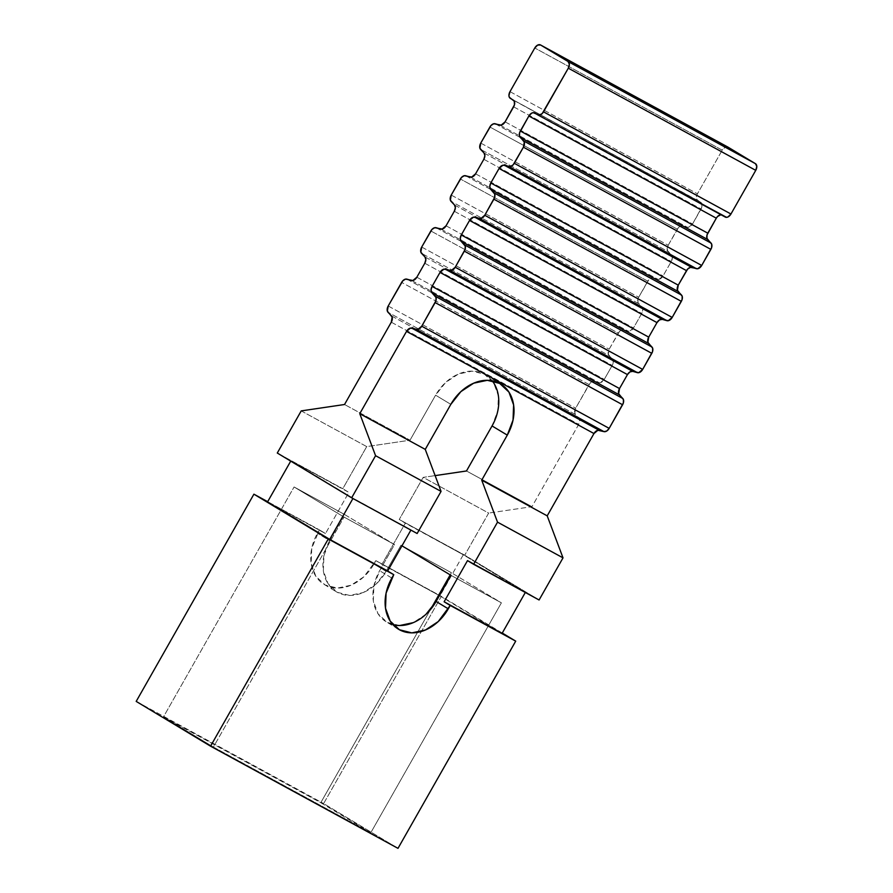 <?xml version="1.0" encoding="UTF-8"?>
<svg xmlns="http://www.w3.org/2000/svg" width="893" height="893" viewBox="0 0 893 893"><rect width="100%" height="100%" fill="white"/><g stroke="black" fill="none" stroke-linecap="round" stroke-linejoin="round"><path stroke-width="0.67" stroke-dasharray="4.46 3.35" d="M301.22 410.903L366.71 446.6L410.021 440.204L344.531 404.507L410.021 440.204L366.71 446.6L301.22 410.903M502.268 633.037L441.354 596.345L375.864 560.648L439.925 595.91L502.089 633.36L439.925 595.91L463.3 554.765L405.333 523.164L381.958 564.32L439.925 595.91L463.3 554.765L525.318 592.472L467.508 560.614L525.464 592.204L463.3 554.765L399.238 519.492L405.333 523.164L381.958 564.32L375.864 560.648L363.897 576.766L351.083 585.205L337.454 588.085L325.085 584.96L315.843 576.309L311.166 563.45L311.735 548.335L319.404 529.873L267.688 501.687L319.404 529.873L317.484 533.266A41.77 32.137 121.1 0 0 324.159 584.435A41.77 32.137 121.1 0 0 373.933 564.041L386.122 571.386L400.979 545.232L451.411 572.726L501.397 602.831L450.954 575.338L501.397 602.831L370.751 832.801L213.416 747.05L163.441 716.945L320.777 802.695L370.751 832.801L501.397 602.831L451.411 572.726L450.195 574.88L451.411 572.726L400.979 545.232L386.122 571.386A41.77 32.137 -58.9 0 1 336.348 591.78A41.77 32.137 -58.9 0 1 329.673 540.611L323.925 555.669L323.355 570.794L328.032 583.654L337.275 592.305L349.643 595.43L363.272 592.55L376.087 584.1L386.122 571.386L373.933 564.041L375.864 560.648L441.354 596.345L323.634 803.566L397.999 848.35L323.634 803.566L441.354 596.345L502.268 633.037M539.093 599.984L464.728 555.189L399.238 519.492L464.728 555.189L488.661 513.073L423.17 477.375L399.238 519.492L423.17 477.375L435.125 475.612L423.17 477.375L488.661 513.073L464.728 555.189L539.093 599.984M401.962 545.824L400.979 545.232L401.962 545.824M325.499 533.545L319.404 529.873L325.499 533.545L348.873 492.4L290.917 460.799L353.081 498.249L411.048 529.839L352.925 498.517L290.917 460.799L342.778 488.728L277.288 453.03L342.778 488.728L366.71 446.6L342.778 488.728L348.873 492.4L325.499 533.545L267.532 501.955L325.499 533.545M136.194 701.396L323.634 803.566L136.194 701.396M417.143 533.512L411.048 529.839L417.143 533.512M720.729 214.833L725.228 217.055M728.029 147.155L725.071 147.267L722.225 150.158L697.433 193.814L696.607 195.801L696.774 199.418L701.731 203.392L701.898 207.009L692.555 223.998L688.648 227.28L681.247 225.907L678.457 227.637L668.198 245.262L667.339 250.375L671.469 255.175L672.329 257.91L671.268 261.459L663.019 275.982L659.112 279.252L651.711 277.879L648.932 279.609L638.674 297.246L637.814 302.347L641.933 307.147L642.804 309.893L641.743 313.432L633.494 327.954L629.587 331.236L622.187 329.863L619.407 331.593L609.149 349.219L608.289 354.331L612.408 359.131L613.268 361.877L612.218 365.416L604.282 379.38L600.375 382.662L592.974 381.289L590.195 383.019L575.65 408.179L574.802 413.28L579.59 419.252L578.731 424.365L531.971 506.666L488.661 513.073L531.971 506.666L578.731 424.365A5.57 3.561 -61.4 0 0 578.921 418.08L575.46 414.464L388.02 312.293L575.46 414.464A5.57 3.561 -61.4 0 1 575.65 408.179L589.067 384.559L401.627 282.389L589.067 384.559A5.57 3.561 -61.4 0 1 594.291 381.311L599.058 382.628A5.57 3.561 -61.4 0 0 604.282 379.38L612.218 365.416A5.57 3.561 -61.4 0 0 612.408 359.131L608.959 355.503L421.518 253.333L608.959 355.503A5.57 3.561 -61.4 0 1 609.149 349.219L618.28 333.134L430.839 230.974L618.28 333.134A5.57 3.561 -61.4 0 1 623.504 329.885L628.27 331.214A5.57 3.561 -61.4 0 0 633.494 327.954L641.743 313.432A5.57 3.561 -61.4 0 0 641.933 307.147L638.484 303.531L451.043 201.36L638.484 303.531A5.57 3.561 -61.4 0 1 638.674 297.246L647.805 281.161L460.364 178.991L647.805 281.161A5.57 3.561 -61.4 0 1 653.04 277.913L657.795 279.23A5.57 3.561 -61.4 0 0 663.019 275.982L671.268 261.459A5.57 3.561 -61.4 0 0 671.469 255.175L668.009 251.547L480.568 149.377L668.009 251.547A5.57 3.561 -61.4 0 1 668.198 245.262L677.34 229.177L489.9 127.018L677.34 229.177A5.57 3.561 -61.4 0 1 682.565 225.929L687.32 227.257A5.57 3.561 -61.4 0 0 692.555 223.998L701.072 208.995A5.57 3.561 -61.4 0 0 700.771 202.32L510.283 98.319L697.723 200.49A5.57 3.561 -61.4 0 1 697.433 193.814L722.225 150.158L534.784 47.988L722.225 150.158A5.57 3.561 -61.4 0 1 727.851 147.055M430.493 609.551L320.777 802.695L163.441 716.945L294.087 486.975L344.519 514.468L329.673 540.611L317.484 533.266L329.673 540.611L344.519 514.468L394.494 544.563L344.062 517.08L294.087 486.975L163.441 716.945L213.416 747.05L344.062 517.08L213.416 747.05L370.751 832.801L320.777 802.695L430.493 609.551M399.618 625.535L387.249 622.41L378.018 613.759L373.33 600.889L373.899 585.775L379.648 570.716L394.494 544.563L344.062 517.08L294.087 486.975L344.519 514.468L394.494 544.563L379.648 570.716A41.77 32.137 121.1 0 0 386.323 621.874A41.77 32.137 121.1 0 0 392.953 624.665M426.061 614.205L413.247 622.655M391.837 578.05L379.648 570.716L391.837 578.05M492.155 380.764A41.77 32.137 121.1 0 0 485.379 374.781A41.77 32.137 121.1 0 0 435.594 395.175L450.831 404.35L435.594 395.175L410.021 440.204L435.594 395.175L445.64 382.45L458.455 374.011L472.084 371.131L484.452 374.245L493.684 382.907L498.372 395.766L497.803 410.88L492.054 425.95M537.887 114.94L722.102 215.168A5.57 3.561 -61.4 0 0 722.024 215.124L534.583 112.953M721.935 215.079A5.57 3.561 -61.4 0 0 721.22 214.856M509.992 91.644L697.433 193.814L509.992 91.644M513.33 100.15L700.771 202.32L513.33 100.15M513.631 106.836L701.072 208.995L513.631 106.836M505.103 121.839L692.555 223.998L505.103 121.839M499.879 125.087L687.32 227.257L499.879 125.087M495.124 123.759L682.565 225.929L495.124 123.759M480.758 143.092L668.198 245.262L480.758 143.092M484.017 153.004L671.469 255.175L484.017 153.004M483.827 159.289L671.268 261.459L483.827 159.289M475.578 173.811L663.019 275.982L475.578 173.811M470.354 177.06L657.795 279.23L470.354 177.06M465.599 175.742L653.04 277.913L465.599 175.742M451.233 195.076L638.674 297.246L451.233 195.076M454.492 204.977L641.933 307.147L454.492 204.977M454.303 211.261L641.743 313.432L454.303 211.261M446.053 225.795L633.494 327.954L446.053 225.795M440.829 229.043L628.27 331.214L440.829 229.043M436.063 227.715L623.504 329.885L436.063 227.715M421.708 247.048L609.149 349.219L421.708 247.048M424.968 256.961L612.408 359.131L424.968 256.961M424.778 263.245L612.218 365.416L424.778 263.245M416.841 277.21L604.282 379.38L416.841 277.21M411.617 280.469L599.058 382.628L411.617 280.469M406.851 279.141L594.291 381.311L406.851 279.141M388.209 306.009L575.65 408.179L388.209 306.009M391.48 315.91L578.921 418.08L391.48 315.91M391.29 322.194L578.731 424.365L391.29 322.194M466.481 470.979L531.971 506.666L466.481 470.979M324.159 584.435L336.348 591.78M398.512 629.219L386.323 621.874M485.379 374.781L500.616 383.957"/><path stroke-width="1.34" d="M375.573 455.698L359.767 413.682L425.258 449.38L441.064 491.396L375.573 455.698L351.652 497.814L417.143 533.512L351.652 497.814L277.288 453.03L351.652 497.814L375.573 455.698L441.064 491.396L417.143 533.512L441.064 491.396L425.258 449.38L450.831 404.35L425.258 449.38L359.767 413.682L375.573 455.698M537.887 114.94L726.534 217.345L728.119 216.887L730.954 214.007L755.746 170.351L756.806 166.388L755.456 163.676L568.015 61.505L540.589 44.985A5.57 3.561 118.6 0 0 540.499 44.94A5.57 3.561 118.6 0 0 534.784 47.988L509.992 91.644A5.57 3.561 118.6 0 0 510.283 98.319L513.33 100.15A5.57 3.561 118.6 0 1 513.631 106.836L505.103 121.839A5.57 3.561 118.6 0 1 499.879 125.087L495.124 123.759A5.57 3.561 118.6 0 0 489.9 127.018L480.758 143.092A5.57 3.561 118.6 0 0 480.568 149.377L484.017 153.004A5.57 3.561 118.6 0 1 483.827 159.289L475.578 173.811A5.57 3.561 118.6 0 1 470.354 177.06L465.599 175.742A5.57 3.561 118.6 0 0 460.364 178.991L451.233 195.076A5.57 3.561 118.6 0 0 451.043 201.36L454.492 204.977A5.57 3.561 118.6 0 1 454.303 211.261L446.053 225.795A5.57 3.561 118.6 0 1 440.829 229.043L436.063 227.715A5.57 3.561 118.6 0 0 430.839 230.974L421.708 247.048A5.57 3.561 118.6 0 0 421.518 253.333L424.968 256.961A5.57 3.561 118.6 0 1 424.778 263.245L416.841 277.21A5.57 3.561 118.6 0 1 411.617 280.469L406.851 279.141A5.57 3.561 118.6 0 0 401.627 282.389L388.209 306.009A5.57 3.561 118.6 0 0 388.02 312.293L391.48 315.91A5.57 3.561 118.6 0 1 391.29 322.194L344.531 404.507L301.22 410.903L344.531 404.507L391.29 322.194L392.139 317.093L387.35 311.121L388.209 306.009L402.754 280.849L405.534 279.118L412.934 280.491L416.841 277.21L424.778 263.245L425.827 259.707L424.968 256.961L420.849 252.161L421.708 247.048L431.966 229.423L434.746 227.693L442.147 229.066L446.053 225.795L454.303 211.261L455.363 207.723L454.492 204.977L450.373 200.188L451.233 195.076L461.491 177.45L464.271 175.72L471.671 177.082L475.578 173.811L483.827 159.289L484.888 155.75L484.017 153.004L479.898 148.205L480.758 143.092L491.016 125.466L493.796 123.736L501.207 125.109L505.103 121.839L514.446 104.838L514.29 101.222L509.334 97.248L508.932 95.607L509.992 91.644L534.784 47.988L537.619 45.108L540.589 44.985L568.015 61.505L569.366 64.218L568.305 68.181L542.23 113.545L539.093 115.175L533.288 112.674L531.703 113.121L528.868 116.012L519.592 132.778L519.492 136.127L524.28 142.099L523.421 147.2L513.151 164.837L510.372 166.567L502.971 165.194L499.064 168.464L490.815 182.987L489.766 186.537L490.625 189.271L494.744 194.071L494.644 197.42L484.754 215.269L480.847 218.539L473.446 217.166L469.539 220.448L461.29 234.971L460.23 238.509L461.101 241.255L465.22 246.055L465.119 249.393L455.229 267.241L451.322 270.523L443.921 269.15L440.015 272.421L432.078 286.396L431.018 289.935L431.888 292.681L436.007 297.469L435.907 300.818L421.73 326.202L417.835 329.472L410.423 328.099L406.527 331.381L359.767 413.682L406.527 331.381L593.968 433.54L597.875 430.27L603.947 431.62L606.693 431.051L609.182 428.361L623.347 402.989L623.448 399.64L618.659 393.668L619.519 388.555L627.455 374.591L629.933 371.912L632.679 371.343L638.763 372.682L642.67 369.412L652.56 351.563L652.66 348.214L647.871 342.242L648.731 337.141L656.98 322.607L659.458 319.928L662.204 319.359L668.288 320.71L672.195 317.428L682.085 299.579L682.185 296.242L677.396 290.27L678.256 285.157L687.632 269.083L690.412 267.364L697.813 268.726L701.719 265.455L711.621 247.607L711.721 244.258L706.932 238.286L707.033 234.948L716.309 218.182L717.592 216.463L720.729 214.833M392.953 624.665A41.77 32.137 121.1 0 0 436.108 601.48L450.954 575.338L436.108 601.48L448.297 608.825L450.217 605.443L444.122 601.77L467.508 560.614L444.122 601.77L502.089 633.36L525.318 592.472L502.089 633.36L444.122 601.77L515.707 641.141L502.268 633.037L515.707 641.141L397.999 848.35L210.558 746.18L136.194 701.396L253.913 494.175L328.267 538.97L393.757 574.668L329.707 539.394L267.532 501.955L290.727 461.123L267.532 501.955L329.707 539.394L352.925 498.517L329.707 539.394L387.662 570.995L410.892 530.107L387.662 570.995L393.757 574.668L386.089 593.119L385.519 608.233L390.208 621.104L399.439 629.755L411.807 632.88L425.436 630L438.251 621.55L450.217 605.443L515.707 641.141L397.999 848.35L210.558 746.18L328.267 538.97L210.558 746.18L136.194 701.396L253.913 494.175L328.267 538.97L393.757 574.668L391.837 578.05A41.77 32.137 -58.9 0 0 398.512 629.219A41.77 32.137 -58.9 0 0 448.297 608.825L436.108 601.48L426.061 614.205M467.508 560.614L539.093 599.984L473.603 564.287L497.524 522.159L563.014 557.857L539.093 599.984L563.014 557.857L547.208 515.853L593.968 433.54L547.208 515.853L563.014 557.857L497.524 522.159L473.603 564.287L467.508 560.614M450.954 575.338L401.962 545.824L450.954 575.338M267.688 501.687L253.913 494.175L267.688 501.687M277.288 453.03L301.22 410.903L277.288 453.03M725.149 217.01A5.57 3.561 -61.4 0 0 725.239 217.055A5.57 3.561 -61.4 0 0 730.954 214.007L543.513 111.837L568.305 68.181L755.746 170.351A5.57 3.561 -61.4 0 0 755.456 163.676L728.029 147.155L755.456 163.676L568.015 61.505A5.57 3.561 118.6 0 1 568.305 68.181L755.746 170.351L730.954 214.007L543.513 111.837A5.57 3.561 118.6 0 1 537.798 114.884A5.57 3.561 118.6 0 1 537.709 114.84L534.661 113.009A5.57 3.561 118.6 0 0 534.583 112.953A5.57 3.561 118.6 0 0 528.868 116.012L716.309 218.182L707.792 233.185A5.57 3.561 -61.4 0 0 707.602 239.469L711.051 243.086L523.611 140.915A5.57 3.561 118.6 0 1 523.421 147.2L710.861 249.37L701.719 265.455L514.279 163.285A5.57 3.561 118.6 0 1 509.055 166.533L696.495 268.704L691.74 267.387A5.57 3.561 -61.4 0 0 686.505 270.635L678.256 285.157A5.57 3.561 -61.4 0 0 678.066 291.442L681.526 295.07L494.075 192.899A5.57 3.561 118.6 0 1 493.885 199.184L681.337 301.354L672.195 317.428L484.754 215.269A5.57 3.561 118.6 0 1 479.53 218.517L666.971 320.687L662.204 319.359A5.57 3.561 -61.4 0 0 656.98 322.607L648.731 337.141A5.57 3.561 -61.4 0 0 648.541 343.425L651.99 347.042L464.55 244.872A5.57 3.561 118.6 0 1 464.36 251.156L651.801 353.327L642.67 369.412L455.229 267.241A5.57 3.561 118.6 0 1 449.994 270.49L637.446 372.66L632.679 371.343A5.57 3.561 -61.4 0 0 627.455 374.591L619.519 388.555A5.57 3.561 -61.4 0 0 619.329 394.84L622.778 398.468L435.337 296.297A5.57 3.561 118.6 0 1 435.148 302.582L622.588 404.752L609.182 428.361L421.73 326.202A5.57 3.561 118.6 0 1 416.506 329.45L603.947 431.62L599.192 430.292A5.57 3.561 -61.4 0 0 593.968 433.54L406.527 331.381A5.57 3.561 118.6 0 1 411.751 328.122L599.192 430.292L411.751 328.122L416.506 329.45L603.947 431.62A5.57 3.561 -61.4 0 0 609.182 428.361L421.73 326.202L435.148 302.582L622.588 404.752A5.57 3.561 -61.4 0 0 622.778 398.468L435.337 296.297L431.888 292.681L619.329 394.84L431.888 292.681A5.57 3.561 118.6 0 1 432.078 286.396L619.519 388.555L432.078 286.396L440.015 272.421L627.455 374.591L440.015 272.421A5.57 3.561 118.6 0 1 445.239 269.173L632.679 371.343L445.239 269.173L449.994 270.49L637.446 372.66A5.57 3.561 -61.4 0 0 642.67 369.412L455.229 267.241L464.36 251.156L651.801 353.327A5.57 3.561 -61.4 0 0 651.99 347.042L464.55 244.872L461.101 241.255L648.541 343.425L461.101 241.255A5.57 3.561 118.6 0 1 461.29 234.971L648.731 337.141L461.29 234.971L469.539 220.448L656.98 322.607L469.539 220.448A5.57 3.561 118.6 0 1 474.763 217.189L662.204 319.359L474.763 217.189L479.53 218.517L666.971 320.687A5.57 3.561 -61.4 0 0 672.195 317.428L484.754 215.269L493.885 199.184L681.337 301.354A5.57 3.561 -61.4 0 0 681.526 295.07L494.075 192.899L490.625 189.271L678.066 291.442L490.625 189.271A5.57 3.561 118.6 0 1 490.815 182.987L678.256 285.157L490.815 182.987L499.064 168.464L686.505 270.635L499.064 168.464A5.57 3.561 118.6 0 1 504.299 165.216L691.74 267.387L504.299 165.216L509.055 166.533L696.495 268.704A5.57 3.561 -61.4 0 0 701.719 265.455L514.279 163.285L523.421 147.2L710.861 249.37A5.57 3.561 -61.4 0 0 711.051 243.086L523.611 140.915L520.15 137.299L707.602 239.469L520.15 137.299A5.57 3.561 118.6 0 1 520.34 131.014L707.792 233.185L520.34 131.014L528.868 116.012L716.309 218.182A5.57 3.561 -61.4 0 1 721.22 214.856M450.195 574.88L430.493 609.551L450.195 574.88M413.247 622.655L399.618 625.535M435.125 475.612L466.481 470.979L492.054 425.95L507.291 435.125L481.718 480.155L497.524 522.159L481.718 480.155L547.208 515.853L481.718 480.155L507.291 435.125L513.04 420.056L513.609 404.942L508.921 392.083L499.689 383.432L487.321 380.306L473.692 383.186L460.877 391.625L450.831 404.35A41.77 32.137 -58.9 0 1 500.616 383.957A41.77 32.137 -58.9 0 1 507.291 435.125L492.054 425.95L466.481 470.979L435.125 475.612M728.029 147.155L540.589 44.985L728.029 147.155A5.57 3.561 -61.4 0 0 727.94 147.099A5.57 3.561 -61.4 0 0 727.851 147.055M492.054 425.95A41.77 32.137 121.1 0 0 492.155 380.764M537.798 114.884L725.239 217.055M540.499 44.94L727.94 147.099"/></g></svg>
